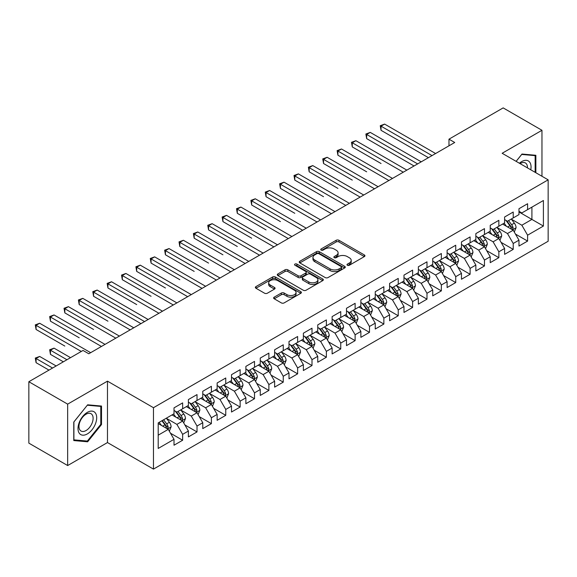 <?xml version="1.0" encoding="UTF-8"?>
<svg xmlns="http://www.w3.org/2000/svg" width="577" height="577" viewBox="0 0 577 577"><rect width="100%" height="100%" fill="white"/><g stroke="black" fill="none" stroke-linecap="round" stroke-linejoin="round"><path stroke-width="0.87" d="M347.397 265.247A1.399 0.808 0 0 0 349.373 265.247L364.361 256.592A1.998 1.154 0 0 0 364.945 255.777A1.998 1.154 0 0 0 364.361 254.962L338.966 240.299A1.998 1.154 0 0 0 336.146 240.299L321.158 248.954A1.399 0.808 0 0 0 320.747 249.524A1.399 0.808 0 0 0 321.158 250.093A1.399 0.808 0 0 0 323.134 250.093L325.075 248.975A6.383 3.686 0 0 1 334.105 248.975L336.218 250.202A6.383 3.686 0 0 1 338.086 252.805A6.383 3.686 0 0 1 336.218 255.409L334.278 256.534A1.399 0.808 0 0 0 333.867 257.104A1.399 0.808 0 0 0 334.278 257.674A1.399 0.808 0 0 0 336.254 257.674L338.194 256.549A6.383 3.686 0 0 1 347.224 256.549L349.337 257.775A6.383 3.686 0 0 1 351.205 260.378A6.383 3.686 0 0 1 349.337 262.989L347.397 264.107A1.399 0.808 0 0 0 346.986 264.677A1.399 0.808 0 0 0 347.397 265.247L347.397 264.107M274.212 297.155A1.998 1.154 0 0 0 273.628 297.97A1.998 1.154 0 0 0 274.212 298.785L281.338 302.896A1.998 1.154 0 0 0 284.158 302.896L300.805 293.289A1.998 1.154 0 0 0 301.389 292.474A1.998 1.154 0 0 0 300.805 291.659L275.409 276.996A1.998 1.154 0 0 0 272.589 276.996L255.943 286.61A1.998 1.154 0 0 0 255.359 287.425A1.998 1.154 0 0 0 255.943 288.24L264.547 293.203A1.998 1.154 0 0 0 267.367 293.203L274.493 289.091A1.998 1.154 0 0 0 275.078 288.276A1.998 1.154 0 0 0 274.493 287.461L270.224 285.002A5.337 3.08 0 0 1 268.666 282.824A5.337 3.08 0 0 1 271.955 279.975A5.337 3.08 0 0 1 277.775 280.638L294.494 290.296A5.337 3.08 0 0 1 296.059 292.474A5.337 3.08 0 0 1 292.763 295.323A5.337 3.08 0 0 1 286.942 294.652L284.158 293.044A1.998 1.154 0 0 0 281.338 293.044L274.212 297.155L274.212 298.785M67.66 404.138L67.66 465.545L107.473 442.559L107.473 381.152L67.66 404.138L28.85 381.729L83.038 350.448L88.786 353.766L454.726 142.49L448.978 139.172L448.978 145.808M107.473 381.152L153.468 407.701L548.15 179.836L548.15 241.244L153.468 469.108L153.468 407.701M541.969 176.266L541.969 130.294L502.156 153.28L548.15 179.836M541.969 130.294L503.166 107.892L448.978 139.172M325.212 277.566A1.998 1.154 0 0 0 328.032 277.566L344.685 267.959A1.998 1.154 0 0 0 345.27 267.144A1.998 1.154 0 0 0 344.685 266.329L319.29 251.666A1.998 1.154 0 0 0 316.463 251.666L299.816 261.273A1.998 1.154 0 0 0 299.232 262.088A1.998 1.154 0 0 0 299.816 262.903L325.212 277.566M295.511 265.55A1.399 0.808 0 0 1 296.924 265.745L296.924 264.086L322.745 278.994A1.998 1.154 0 0 1 323.329 279.809A1.998 1.154 0 0 1 322.745 280.624L306.098 290.231A1.998 1.154 0 0 1 303.278 290.231L277.883 275.568L277.883 273.945A1.998 1.154 0 0 0 277.299 274.76A1.998 1.154 0 0 0 277.883 275.568M277.883 273.945L285.002 269.827A1.998 1.154 0 0 1 287.829 269.827L298.129 275.777A1.998 1.154 0 0 0 300.949 275.777L305.673 273.044A1.998 1.154 0 0 0 306.257 272.229A1.998 1.154 0 0 0 305.673 271.414L294.948 265.225A1.399 0.808 0 0 1 294.544 264.655A1.399 0.808 0 0 1 295.402 263.913A1.399 0.808 0 0 1 296.924 264.086M518.975 211.947L531.907 219.419L531.907 207.136L543.404 200.5L527.594 209.624L527.594 203.731L518.975 208.715L518.975 214.601L513.22 217.926L513.22 212.033L504.601 217.01L504.601 222.902L498.853 226.22L498.853 220.327L490.226 225.311L490.226 231.204L484.478 234.522L484.478 228.629L475.852 233.606L475.852 239.498L470.104 242.816L470.104 236.923L461.477 241.907L461.477 247.8L455.729 251.118L455.729 245.225L447.11 250.202L447.11 256.094L441.355 259.412L441.355 253.519L432.736 258.503L432.736 264.396L426.987 267.714L426.987 261.821L418.361 266.798L418.361 272.69L412.613 276.008L412.613 270.123L403.987 275.099L403.987 280.992L398.238 284.31L398.238 278.417L389.612 283.394L389.612 289.286L383.864 292.604L383.864 286.719L375.245 291.695L375.245 297.588L369.489 300.905L369.489 295.013L360.87 299.99L360.87 305.882L355.122 309.207L355.122 303.314L346.496 308.291L346.496 314.184L340.747 317.501L340.747 311.609L332.121 316.593L332.121 322.478L326.373 325.803L326.373 319.91L317.747 324.887L317.747 330.78L311.998 334.097L311.998 328.205L303.379 333.189L303.379 339.074L297.624 342.399L297.624 336.506L289.005 341.483L289.005 347.376L283.257 350.693L283.257 344.801L274.63 349.785L274.63 355.677L268.882 358.995L268.882 353.102L260.256 358.079L260.256 363.972L254.507 367.289L254.507 361.397L245.881 366.381L245.881 372.273L240.133 375.591L240.133 369.698L231.514 374.675L231.514 380.568L225.758 383.885L225.758 377.993L217.14 382.977L217.14 388.869L211.391 392.187L211.391 386.294L202.765 391.271L202.765 397.164L197.017 400.481L197.017 394.596L188.39 399.572L188.39 405.465L182.642 408.783L182.642 402.89L174.016 407.867L174.016 413.759L158.206 422.891L158.206 448.452L174.016 439.321L168.268 429.36L158.206 423.554M543.404 200.5L543.404 226.054L527.594 235.185L521.846 225.225L511.424 219.21M515.449 234.067L527.594 241.078L527.594 235.185M527.594 241.078L518.975 246.054L518.975 240.162L513.22 243.48L507.471 233.526L497.057 227.511M501.081 242.362L513.22 249.372L513.22 243.48M513.22 249.372L504.601 254.356L504.601 248.463L498.853 251.781L493.104 241.821L482.682 235.805M486.707 250.663L498.853 257.674L498.853 251.781M498.853 257.674L490.226 262.65L490.226 256.758L484.478 260.076L478.73 250.122L468.308 244.107M472.332 258.958L484.478 265.968L484.478 260.076M484.478 265.968L475.852 270.952L475.852 265.059L470.104 268.377L464.355 258.417L453.933 252.401M457.958 267.259L470.104 274.27L470.104 268.377M470.104 274.27L461.477 279.246L461.477 273.354L455.729 276.679L449.981 266.718L439.559 260.703M443.583 275.554L455.729 282.564L455.729 276.679M455.729 282.564L447.11 287.548L447.11 281.655L441.355 284.973L435.606 275.013L425.191 268.997M429.216 283.855L441.355 290.866L441.355 284.973M441.355 290.866L432.736 295.842L432.736 289.95L426.987 293.275L421.239 283.314L410.817 277.299M414.841 292.15L426.987 299.16L426.987 293.275M426.987 299.16L418.361 304.144L418.361 298.251L412.613 301.569L406.864 291.609L396.442 285.593M400.467 300.451L412.613 307.462L412.613 301.569M412.613 307.462L403.987 312.438L403.987 306.546L398.238 309.871L392.49 299.91L382.068 293.895M386.092 308.745L398.238 315.763L398.238 309.871M398.238 315.763L389.612 320.74L389.612 314.847L383.864 318.165L378.115 308.212L367.693 302.189M371.718 317.047L383.864 324.058L383.864 318.165M383.864 324.058L375.245 329.034L375.245 323.149L369.489 326.467L363.741 316.506L353.326 310.491M357.351 325.341L369.489 332.359L369.489 326.467M369.489 332.359L360.87 337.336L360.87 331.443L355.122 334.761L349.373 324.808L338.951 318.785M342.976 333.643L355.122 340.654L355.122 334.761M355.122 340.654L346.496 345.63L346.496 339.745L340.747 343.063L334.999 333.102L324.577 327.087M328.601 341.937L340.747 348.955L340.747 343.063M340.747 348.955L332.121 353.932L332.121 348.039L326.373 351.357L320.624 341.404L310.202 335.388M314.227 350.239L326.373 357.25L326.373 351.357M326.373 357.25L317.747 362.233L317.747 356.341L311.998 359.659L306.25 349.698L295.828 343.683M299.852 358.541L311.998 365.551L311.998 359.659M311.998 365.551L303.379 370.528L303.379 364.635L297.624 367.953L291.875 358L281.453 351.984M285.485 366.835L297.624 373.846L297.624 367.953M297.624 373.846L289.005 378.829L289.005 372.937L283.257 376.254L277.508 366.294L267.086 360.279M271.111 375.137L283.257 382.147L283.257 376.254M283.257 382.147L274.63 387.124L274.63 381.231L268.882 384.549L263.134 374.596L252.712 368.58M256.736 383.431L268.882 390.441L268.882 384.549M268.882 390.441L260.256 395.425L260.256 389.533L254.507 392.85L248.759 382.89L238.337 376.875M242.362 391.733L254.507 398.743L254.507 392.85M254.507 398.743L245.881 403.72L245.881 397.827L240.133 401.152L234.385 391.192L223.963 385.176M227.987 400.027L240.133 407.037L240.133 401.152M240.133 407.037L231.514 412.021L231.514 406.129L225.758 409.446L220.01 399.486L209.588 393.471M213.62 408.328L225.758 415.339L225.758 409.446M225.758 415.339L217.14 420.316L217.14 414.423L211.391 417.748L205.636 407.788L195.221 401.772M199.245 416.623L211.391 423.633L211.391 417.748M211.391 423.633L202.765 428.617L202.765 422.725L197.017 426.042L191.268 416.082L180.846 410.067M184.871 424.924L197.017 431.935L197.017 426.042M197.017 431.935L188.39 436.912L188.39 431.019L182.642 434.344L176.894 424.383L166.472 418.368M170.496 433.219L182.642 440.237L182.642 434.344M182.642 440.237L174.016 445.213L174.016 439.321M174.016 410.442L176.894 412.101L182.642 408.783M158.206 435.173L168.268 429.36M188.39 402.147L191.268 403.806L197.017 400.481M176.894 424.383L182.642 421.066L172.004 414.921M188.39 431.019L182.642 421.066M202.765 393.846L205.636 395.505L211.391 392.187M191.268 416.082L197.017 412.764L186.378 406.626M202.765 422.725L197.017 412.764M217.14 385.544L220.01 387.21L225.758 383.885M205.636 407.788L211.391 404.47L200.753 398.325M217.14 414.423L211.391 404.47M231.514 377.25L234.385 378.909L240.133 375.591M220.01 399.486L225.758 396.168L215.127 390.03M231.514 406.129L225.758 396.168M245.881 368.948L248.759 370.614L254.507 367.289M234.385 391.192L240.133 387.874L229.502 381.729M245.881 397.827L240.133 387.874M260.256 360.654L263.134 362.313L268.882 358.995M248.759 382.89L254.507 379.572L243.869 373.434M260.256 389.533L254.507 379.572M274.63 352.352L277.508 354.011L283.257 350.693M263.134 374.596L268.882 371.278L258.244 365.133M274.63 381.231L268.882 371.278M289.005 344.058L291.875 345.717L297.624 342.399M277.508 366.294L283.257 362.976L272.618 356.838M289.005 372.937L283.257 362.976M303.379 335.756L306.25 337.415L311.998 334.097M291.875 358L297.624 354.682L286.993 348.537M303.379 364.635L297.624 354.682M317.747 327.462L320.624 329.121L326.373 325.803M306.25 349.698L311.998 346.38L301.367 340.242M317.747 356.341L311.998 346.38M332.121 319.16L334.999 320.819L340.747 317.501M320.624 341.404L326.373 338.079L315.734 331.941M332.121 348.039L326.373 338.079M346.496 310.866L349.373 312.525L355.122 309.207M334.999 333.102L340.747 329.784L330.109 323.647M346.496 339.745L340.747 329.784M360.87 302.564L363.741 304.223L369.489 300.905M349.373 324.808L355.122 321.483L344.483 315.345M360.87 331.443L355.122 321.483M375.245 294.27L378.115 295.929L383.864 292.604M363.741 316.506L369.489 313.188L358.858 307.043M375.245 323.149L369.489 313.188M389.612 285.968L392.49 287.627L398.238 284.31M378.115 308.212L383.864 304.887L373.232 298.749M389.612 314.847L383.864 304.887M403.987 277.674L406.864 279.333L412.613 276.008M392.49 299.91L398.238 296.592L387.6 290.447M403.987 306.546L398.238 296.592M418.361 269.372L421.239 271.031L426.987 267.714M406.864 291.609L412.613 288.291L401.974 282.153M418.361 298.251L412.613 288.291M432.736 261.071L435.606 262.737L441.355 259.412M421.239 283.314L426.987 279.996L416.349 273.851M432.736 289.95L426.987 279.996M447.11 252.776L449.981 254.435L455.729 251.118M435.606 275.013L441.355 271.695L430.723 265.557M447.11 281.655L441.355 271.695M461.477 244.475L464.355 246.141L470.104 242.816M449.981 266.718L455.729 263.4L445.098 257.255M461.477 273.354L455.729 263.4M475.852 236.181L478.73 237.839L484.478 234.522M464.355 258.417L470.104 255.099L459.465 248.961M475.852 265.059L470.104 255.099M490.226 227.879L493.104 229.538L498.853 226.22M478.73 250.122L484.478 246.805L473.84 240.659M490.226 256.758L484.478 246.805M504.601 219.585L507.471 221.243L513.22 217.926M493.104 241.821L498.853 238.503L488.214 232.365M504.601 248.463L498.853 238.503M518.975 211.283L521.846 212.942L527.594 209.624M507.471 233.526L513.22 230.209L502.589 224.064M518.975 240.162L513.22 230.209M28.85 381.729L28.85 443.136L67.66 465.545M107.473 442.559L153.468 469.108M521.846 225.225L531.907 219.419L543.404 226.054M535.86 172.739L535.86 155.278L521.99 154.037L516.119 161.344M101.509 424.542L101.509 406.049L87.639 404.809L73.769 422.068L73.769 440.561L87.639 441.802L101.509 424.542L100.787 424.131M347.96 265.442L349.337 264.648A6.383 3.686 0 0 0 351.205 262.037L351.205 260.378M338.086 252.805L338.086 254.464A6.383 3.686 0 0 1 336.218 257.068L334.833 257.869M364.339 256.606L338.966 241.965A1.998 1.154 0 0 0 336.146 241.965L321.714 250.295M344.657 267.973L319.29 253.325A1.998 1.154 0 0 0 316.463 253.325L299.845 262.917M341.158 267.714A1.399 0.808 0 0 0 341.562 267.144A1.399 0.808 0 0 0 341.158 266.574L318.865 253.7A1.399 0.808 0 0 0 316.888 253.7L314.847 254.883A6.383 3.686 0 0 0 312.972 257.486A6.383 3.686 0 0 0 314.847 260.097L330.08 268.889A6.383 3.686 0 0 0 339.11 268.889L341.158 267.714L341.158 269.372A1.399 0.808 0 0 0 341.562 268.803L341.562 267.144M312.972 257.486L312.972 259.145A6.383 3.686 0 0 0 314.847 261.756L314.847 260.097M341.158 269.372L339.11 270.555A6.383 3.686 0 0 1 330.08 270.555L314.847 261.756M277.905 275.59L285.002 271.486L285.002 269.827M306.257 272.229L306.257 273.895A1.998 1.154 0 0 1 305.673 274.702L300.949 277.436A1.998 1.154 0 0 1 298.129 277.436L287.829 271.486A1.998 1.154 0 0 0 285.002 271.486M296.924 265.745L322.716 280.638M308.81 281.944A5.337 3.08 0 0 0 314.631 282.615A5.337 3.08 0 0 0 317.927 279.766A5.337 3.08 0 0 0 316.362 277.587L310.469 274.183A1.998 1.154 0 0 0 307.649 274.183L302.925 276.917A1.998 1.154 0 0 0 302.341 277.732A1.998 1.154 0 0 0 302.925 278.547L308.81 281.944L308.81 283.603A5.337 3.08 0 0 0 314.631 284.273A5.337 3.08 0 0 0 317.927 281.425L317.927 279.766M302.341 277.732L302.341 279.391A1.998 1.154 0 0 0 302.925 280.206L302.925 278.547M308.81 283.603L302.925 280.206M296.059 292.474L296.059 294.133A5.337 3.08 0 0 1 292.763 296.982A5.337 3.08 0 0 1 286.942 296.311L284.158 294.703A1.998 1.154 0 0 0 281.338 294.703L274.241 298.799M268.666 282.824L268.666 284.483A5.337 3.08 0 0 0 270.224 286.661L270.224 285.002M274.464 289.106L270.224 286.661M300.805 291.659L300.805 293.289L275.409 278.655A1.998 1.154 0 0 0 272.589 278.655L255.972 288.255M86.168 440.951L87.639 441.802M514.287 232.048L516.069 227.699A5.388 3.109 -120 0 0 514.352 223.111L511.294 219.036M506.433 226.285L504.11 223.184M381.036 163.515L352.287 146.919L352.287 142.764L355.879 140.694L406.864 170.128M512.21 229.617L513.162 227.929A5.388 3.109 -120 0 0 511.619 224.691L508.568 220.616M506.822 220.868L510.595 225.903A2.741 1.587 60 0 1 511.092 226.732L513.162 227.929M505.878 220.32L509.895 225.686A5.388 3.109 60 0 1 511.438 228.925L511.547 229.235M432.014 155.602L381.036 126.168L384.628 124.098L435.606 153.532M428.422 157.68L381.036 130.315L381.036 126.168L380.243 125.714L384.628 124.098M381.036 130.315L380.243 125.714M499.913 240.342L501.694 236A5.388 3.109 -120 0 0 499.978 231.413L496.927 227.331M492.058 234.579L489.736 231.485M366.662 171.809L337.913 155.213L337.913 151.066L341.505 148.989L392.49 178.423M497.836 237.919L498.672 237.169L498.788 236.224A5.388 3.109 -120 0 0 497.244 232.985L494.193 228.91M492.448 229.163L496.22 234.197A2.741 1.587 60 0 1 496.718 235.034L498.788 236.224M491.503 228.615L495.52 233.981A5.388 3.109 60 0 1 497.064 237.219L497.172 237.536M485.538 248.644L487.32 244.295A5.388 3.109 -120 0 0 485.603 239.707L482.552 235.632M477.684 242.881L475.361 239.78M352.287 180.111L323.538 163.515L323.538 159.36L327.137 157.29L378.115 186.724M483.461 246.213L484.413 244.525A5.388 3.109 -120 0 0 482.87 241.287L479.819 237.212M478.073 237.464L481.845 242.499A2.741 1.587 60 0 1 482.343 243.328L484.413 244.525M477.129 236.916L481.146 242.282A5.388 3.109 60 0 1 482.689 245.521L482.798 245.831M417.64 163.904L366.662 134.47L370.254 132.393L421.239 161.827M414.048 165.974L366.662 138.617L366.662 134.47L365.868 134.008L370.254 132.393M366.662 138.617L365.868 134.008M403.273 172.198L351.494 142.31L355.879 140.694M352.287 146.919L351.494 142.31M530.761 169.797A13.213 7.631 120 0 0 529.794 162.303A13.213 7.631 120 0 0 519.401 163.241M527.457 167.885A10.004 5.777 120 0 0 526.52 163.991A10.004 5.777 120 0 0 525.395 162.945A10.004 5.777 120 0 0 520.079 163.63M521.673 154.434L535.146 155.646L535.146 172.321M534.252 155.134L535.146 155.646M516.148 161.358L521.702 154.448M79.258 433.204A13.213 7.631 120 0 0 92.017 429.786A13.213 7.631 120 0 0 95.436 413.074A13.213 7.631 120 0 0 82.677 416.493A13.213 7.631 120 0 0 79.258 433.204M79.914 430.002A10.004 5.777 120 0 0 81.04 431.048A10.004 5.777 120 0 0 90.344 426.374A10.004 5.777 120 0 0 92.161 414.762A10.004 5.777 120 0 0 91.043 413.716A10.004 5.777 120 0 0 81.732 418.39A10.004 5.777 120 0 0 79.914 430.002M87.351 405.22L100.787 406.417L100.787 424.34L87.351 441.059L73.906 439.854L73.906 421.938L87.322 405.205M99.9 405.905L100.787 406.417M471.171 256.945L472.952 252.596A5.388 3.109 -120 0 0 471.229 248.009L468.178 243.934M463.309 251.175L460.987 248.081M337.913 188.405L309.171 171.809L309.171 167.662L312.763 165.585L363.741 195.019M469.087 254.515L469.923 253.765L470.039 252.82A5.388 3.109 -120 0 0 468.502 249.581L465.444 245.506M463.706 245.759L467.471 250.793A2.741 1.587 60 0 1 467.976 251.63L470.039 252.82M462.754 245.218L466.771 250.577A5.388 3.109 60 0 1 468.315 253.822L468.423 254.132M456.796 265.24L458.578 260.891A5.388 3.109 -120 0 0 456.854 256.303L453.803 252.228M448.935 259.477L446.62 256.376M323.538 196.707L294.797 180.111L294.797 175.956L298.388 173.886L349.373 203.32M454.719 262.809L455.671 261.121A5.388 3.109 -120 0 0 454.128 257.883L451.07 253.808M449.332 254.06L453.104 259.095A2.741 1.587 60 0 1 453.601 259.924L455.671 261.121M448.379 253.512L452.404 258.878A5.388 3.109 60 0 1 453.94 262.117L454.056 262.427M388.898 180.5L337.127 150.611L341.505 148.989M337.913 155.213L337.127 150.611M374.523 188.794L322.752 158.906L327.137 157.29M323.538 163.515L322.752 158.906M442.422 273.541L444.203 269.192A5.388 3.109 -120 0 0 442.487 264.605L439.429 260.53M434.568 267.771L432.245 264.677M309.171 205.001L280.422 188.405L280.422 184.258L284.014 182.181L334.999 211.615M440.345 271.111L441.297 269.423A5.388 3.109 -120 0 0 439.753 266.177L436.702 262.102M434.957 262.355L438.729 267.389A2.741 1.587 60 0 1 439.227 268.226L441.297 269.423M434.012 261.814L438.03 267.173A5.388 3.109 60 0 1 439.573 270.418L439.681 270.728M360.149 197.096L308.378 167.207L312.763 165.585M309.171 171.809L308.378 167.207M428.047 281.836L429.829 277.487A5.388 3.109 -120 0 0 428.112 272.899L425.054 268.824M420.193 276.073L417.871 272.971M294.797 213.302L266.047 196.707L266.047 192.552L269.639 190.482L320.624 219.916M425.97 279.405L426.922 277.717A5.388 3.109 -120 0 0 425.379 274.479L422.328 270.404M420.583 270.656L424.355 275.691A2.741 1.587 60 0 1 424.852 276.527L426.922 277.717M419.638 270.108L423.655 275.474A5.388 3.109 60 0 1 425.199 278.713L425.307 279.023M345.774 205.39L294.003 175.502L298.388 173.886M294.797 180.111L294.003 175.502M413.673 290.137L415.454 285.788A5.388 3.109 -120 0 0 413.738 281.201L410.687 277.126M405.819 284.374L403.496 281.273M280.422 221.597L251.673 205.001L251.673 200.854L255.272 198.776L306.25 228.211M411.596 287.707L412.548 286.019A5.388 3.109 -120 0 0 411.004 282.773L407.953 278.698M406.208 278.951L409.98 283.985A2.741 1.587 60 0 1 410.478 284.822L412.548 286.019M405.263 278.41L409.281 283.769A5.388 3.109 60 0 1 410.824 287.014L410.932 287.324M399.306 298.432L401.087 294.082A5.388 3.109 -120 0 0 399.363 289.495L396.312 285.42M391.444 292.669L389.122 289.567M266.047 229.898L237.306 213.302L237.306 209.155L240.897 207.078L291.875 236.512M397.221 296.008L398.173 294.313A5.388 3.109 -120 0 0 396.637 291.075L393.579 287M391.841 287.252L395.606 292.287A2.741 1.587 60 0 1 396.111 293.123L398.173 294.313M390.889 286.704L394.906 292.07A5.388 3.109 60 0 1 396.449 295.309L396.558 295.619M384.931 306.733L386.713 302.384A5.388 3.109 -120 0 0 384.989 297.797L381.938 293.722M377.069 300.97L374.754 297.869M251.673 238.193L222.931 221.597L222.931 217.45L226.523 215.372L277.501 244.807M382.854 304.303L383.806 302.615A5.388 3.109 -120 0 0 382.262 299.369L379.204 295.294M377.466 295.554L381.238 300.588A2.741 1.587 60 0 1 381.736 301.418L383.806 302.615M376.514 295.006L380.539 300.372A5.388 3.109 60 0 1 382.075 303.61L382.19 303.92M370.557 315.028L372.338 310.678A5.388 3.109 -120 0 0 370.622 306.091L367.563 302.016M362.702 309.265L360.38 306.171M237.306 246.494L208.557 229.898L208.557 225.751L212.148 223.674L263.134 253.108M368.479 312.604L369.431 310.909A5.388 3.109 -120 0 0 367.888 307.671L364.837 303.596M363.092 303.848L366.864 308.883A2.741 1.587 60 0 1 367.361 309.719L369.431 310.909M362.147 303.3L366.164 308.666A5.388 3.109 60 0 1 367.708 311.905L367.816 312.215M356.182 323.329L357.964 318.98A5.388 3.109 -120 0 0 356.247 314.393L353.189 310.318M348.328 317.566L346.005 314.465M222.931 254.796L194.182 238.193L194.182 234.046L197.774 231.976L248.759 261.403M354.105 320.899L355.057 319.211A5.388 3.109 -120 0 0 353.513 315.972L350.463 311.89M348.717 312.15L352.489 317.184A2.741 1.587 60 0 1 352.987 318.014L355.057 319.211M347.772 311.602L351.79 316.968A5.388 3.109 60 0 1 353.333 320.206L353.441 320.516M341.808 331.624L343.589 327.274A5.388 3.109 -120 0 0 341.873 322.687L338.822 318.612M333.953 325.861L331.631 322.767M208.557 263.09L179.808 246.494L179.808 242.347L183.407 240.27L234.385 269.704M339.73 329.2L340.567 328.45L340.682 327.505A5.388 3.109 -120 0 0 339.139 324.267L336.088 320.192M334.343 320.444L338.115 325.478A2.741 1.587 60 0 1 338.612 326.315L340.682 327.505M333.398 319.896L337.415 325.262A5.388 3.109 60 0 1 338.959 328.501L339.067 328.818M327.44 339.925L329.222 335.576A5.388 3.109 -120 0 0 327.498 330.989L324.447 326.914M319.579 334.162L317.256 331.061M194.182 271.392L165.44 254.789L165.44 250.642L169.032 248.572L220.01 278.006M325.356 337.495L326.308 335.807A5.388 3.109 -120 0 0 324.772 332.568L321.714 328.486M319.975 328.746L323.74 333.78A2.741 1.587 60 0 1 324.245 334.61L326.308 335.807M319.023 328.198L323.041 333.564A5.388 3.109 60 0 1 324.584 336.802L324.692 337.112M313.066 348.219L314.847 343.87A5.388 3.109 -120 0 0 313.123 339.29L310.073 335.208M305.204 342.457L302.889 339.363M179.808 279.686L151.066 263.09L151.066 258.943L154.658 256.866L205.636 286.3M310.981 345.796L311.941 344.101A5.388 3.109 -120 0 0 310.397 340.863L307.339 336.788M305.601 337.04L309.373 342.074A2.741 1.587 60 0 1 309.871 342.911L311.941 344.101M304.649 336.492L308.673 341.858A5.388 3.109 60 0 1 310.21 345.096L310.325 345.414M298.691 356.521L300.473 352.172A5.388 3.109 -120 0 0 298.756 347.585L295.698 343.51M290.837 350.758L288.514 347.657M165.44 287.988L136.691 271.392L136.691 267.238L140.283 265.168L191.268 294.602M296.614 354.09L297.566 352.403A5.388 3.109 -120 0 0 296.023 349.164L292.972 345.089M291.226 345.342L294.998 350.376A2.741 1.587 60 0 1 295.496 351.205L297.566 352.403M290.281 344.794L294.299 350.16A5.388 3.109 60 0 1 295.842 353.398L295.951 353.708M284.317 364.815L286.098 360.474A5.388 3.109 -120 0 0 284.382 355.886L281.324 351.804M276.462 359.053L274.14 355.959M151.066 296.282L122.317 279.686L122.317 275.539L125.909 273.462L176.894 302.896M282.24 362.392L283.076 361.642L283.192 360.697A5.388 3.109 -120 0 0 281.648 357.459L278.597 353.384M276.852 353.636L280.624 358.67A2.741 1.587 60 0 1 281.122 359.507L283.192 360.697M275.907 353.088L279.924 358.454A5.388 3.109 60 0 1 281.468 361.692L281.576 362.01M269.942 373.117L271.724 368.768A5.388 3.109 -120 0 0 270.007 364.181L266.956 360.106M262.088 367.354L259.765 364.253M136.691 304.584L107.942 287.988L107.942 283.834L111.541 281.764L162.519 311.198M267.865 370.686L268.817 368.999A5.388 3.109 -120 0 0 267.274 365.76L264.223 361.685M262.477 361.938L266.249 366.972A2.741 1.587 60 0 1 266.747 367.801L268.817 368.999M261.532 361.39L265.55 366.756A5.388 3.109 60 0 1 267.093 369.994L267.201 370.304M255.568 381.419L257.356 377.069A5.388 3.109 -120 0 0 255.633 372.482L252.582 368.407M247.713 375.649L245.391 372.554M122.317 312.878L140.961 323.647M253.491 378.988L254.327 378.238L254.443 377.293A5.388 3.109 -120 0 0 252.906 374.055L249.848 369.98M248.11 370.232L251.875 375.266A2.741 1.587 60 0 1 252.38 376.103L254.443 377.293M247.158 369.691L251.175 375.05A5.388 3.109 60 0 1 252.719 378.296L252.827 378.606M241.2 389.713L242.982 385.364A5.388 3.109 -120 0 0 241.258 380.777L238.207 376.702M233.339 383.95L231.024 380.849M107.942 321.18L79.2 304.584L79.2 300.429L82.792 298.359L133.77 327.794M239.116 387.282L240.075 385.595A5.388 3.109 -120 0 0 238.532 382.356L235.474 378.281M233.735 378.534L237.508 383.568A2.741 1.587 60 0 1 238.005 384.397L240.075 385.595M232.783 377.985L236.808 383.352A5.388 3.109 60 0 1 238.344 386.59L238.452 386.9M226.826 398.015L228.607 393.665A5.388 3.109 -120 0 0 226.891 389.078L223.833 385.003M218.971 392.245L216.649 389.15M93.575 329.474L64.826 312.878L64.826 308.731L68.418 306.654L119.403 336.088M224.749 395.584L225.701 393.896A5.388 3.109 -120 0 0 224.157 390.651L221.106 386.576M219.361 386.828L223.133 391.862A2.741 1.587 60 0 1 223.631 392.699L225.701 393.896M218.416 386.287L222.433 391.646A5.388 3.109 60 0 1 223.977 394.892L224.085 395.202M331.4 213.692L279.629 183.803L284.014 182.181M280.422 188.405L279.629 183.803M317.033 221.986L265.261 192.098L269.639 190.482M266.047 196.707L265.261 192.098M302.658 230.288L250.887 200.399L255.272 198.776M251.673 205.001L250.887 200.399M288.284 238.582L236.512 208.694L240.897 207.078M237.306 213.302L236.512 208.694M273.909 246.884L222.138 216.995L226.523 215.372M222.931 221.597L222.138 216.995M259.535 255.185L207.763 225.29L212.148 223.674M208.557 229.898L207.763 225.29M245.167 263.48L193.396 233.591L197.774 231.976M194.182 238.193L193.396 233.591M230.793 271.781L179.021 241.886L183.407 240.27M179.808 246.494L179.021 241.886M216.418 280.076L164.647 250.187L169.032 248.572M165.44 254.789L164.647 250.187M202.044 288.377L150.272 258.482L154.658 256.866M151.066 263.09L150.272 258.482M187.669 296.672L135.898 266.783L140.283 265.168M136.691 271.392L135.898 266.783M173.302 304.973L121.531 275.085L125.909 273.462M122.317 279.686L121.531 275.085M158.927 313.268L107.156 283.379L111.541 281.764M107.942 287.988L107.156 283.379M144.553 321.569L93.575 292.135L97.167 290.058L148.145 319.492M140.961 323.639L93.575 296.282L93.575 292.135L92.782 291.681L97.167 290.058M93.575 296.282L92.782 291.681M212.451 406.309L214.233 401.96A5.388 3.109 -120 0 0 212.516 397.373L209.458 393.298M204.597 400.546L202.275 397.445M79.2 337.776L50.451 321.18L50.451 317.033L54.043 314.955L105.028 344.39M210.374 403.878L211.326 402.191A5.388 3.109 -120 0 0 209.783 398.952L206.732 394.877M204.986 395.13L208.759 400.164A2.741 1.587 60 0 1 209.256 401.001L211.326 402.191M204.042 394.581L208.059 399.948A5.388 3.109 60 0 1 209.602 403.186L209.711 403.496M130.178 329.864L78.407 299.975L82.792 298.359M79.2 304.584L78.407 299.975M198.077 414.611L199.858 410.261A5.388 3.109 -120 0 0 198.142 405.674L195.091 401.599M190.222 408.848L187.9 405.746M64.826 346.07L36.077 329.474L36.077 325.327L39.676 323.25L90.654 352.684M196 412.18L196.952 410.492A5.388 3.109 -120 0 0 195.408 407.247L192.357 403.172M190.612 403.431L194.384 408.458A2.741 1.587 60 0 1 194.882 409.295L196.952 410.492M189.667 402.883L193.684 408.242A5.388 3.109 60 0 1 195.228 411.488L195.336 411.798M115.804 338.165L64.033 308.277L68.418 306.654M64.826 312.878L64.033 308.277M183.702 422.905L185.484 418.556A5.388 3.109 -120 0 0 183.767 413.969L180.716 409.894M175.848 417.142L173.526 414.041M70.531 357.668L54.043 348.147L50.451 350.225L50.451 354.372L63.347 361.815M181.625 420.482L182.577 418.787A5.388 3.109 -120 0 0 181.041 415.548L177.983 411.473M176.245 411.726L180.01 416.76A2.741 1.587 60 0 1 180.514 417.597L182.577 418.787M175.293 411.177L179.31 416.544A5.388 3.109 60 0 1 180.853 419.782L180.962 420.092M50.451 354.372L49.665 349.763L66.939 359.738M49.665 349.763L54.043 348.147M101.437 346.46L49.665 316.571L54.043 314.955M50.451 321.18L49.665 316.571M169.335 431.207L171.117 426.857A5.388 3.109 -120 0 0 169.393 422.27L166.342 418.195M161.473 425.444L159.158 422.342M56.157 365.962L39.676 356.449L36.077 358.519L36.077 362.673L48.973 370.109M167.251 428.776L168.21 427.088A5.388 3.109 -120 0 0 166.666 423.843L163.608 419.767M162.26 420.546L165.642 425.061A2.741 1.587 60 0 1 166.14 425.891L168.21 427.088M161.885 420.763L164.943 424.845A5.388 3.109 60 0 1 166.479 428.084L166.587 428.394M36.077 362.673L35.291 358.065L52.565 368.039M35.291 358.065L39.676 356.449M81.314 351.443L35.291 324.873L39.676 323.25M36.077 329.474L35.291 324.873M349.337 264.648L349.337 262.989M334.278 257.674L334.278 256.534M336.218 257.068L336.218 255.409M321.158 250.093L321.158 248.954M336.146 241.965L336.146 240.299M338.966 241.965L338.966 240.299M364.361 256.592L364.361 254.962M299.816 262.903L299.816 261.273M316.463 253.325L316.463 251.666M319.29 253.325L319.29 251.666M344.685 267.959L344.685 266.329M330.08 270.555L330.08 268.889M339.11 270.555L339.11 268.889M287.829 271.486L287.829 269.827M298.129 277.436L298.129 275.777M300.949 277.436L300.949 275.777M305.673 274.702L305.673 273.044M322.745 280.624L322.745 278.994M281.338 294.703L281.338 293.044M284.158 294.703L284.158 293.044M286.942 296.311L286.942 294.652M274.493 289.091L274.493 287.461M255.943 288.24L255.943 286.61M272.589 278.655L272.589 276.996M275.409 278.655L275.409 276.996M512.549 229.812L516.033 227.8M511.619 224.691L514.352 223.111M507.645 226.985L509.895 225.686M498.175 238.113L501.658 236.101M497.244 232.985L499.978 231.413M493.27 235.279L495.52 233.981M483.8 246.415L487.284 244.403M482.87 241.287L485.603 239.707M478.896 243.581L481.146 242.282M469.426 254.709L472.916 252.697M468.502 249.581L471.229 248.009M464.521 251.875L466.771 250.577M455.058 263.011L458.542 260.999M454.128 257.883L456.854 256.303M450.154 260.177L452.404 258.878M440.684 271.305L444.167 269.293M439.753 266.177L442.487 264.605M435.779 268.478L438.03 267.173M426.309 279.607L429.793 277.595M425.379 274.479L428.112 272.899M421.405 276.772L423.655 275.474M411.935 287.901L415.418 285.889M411.004 282.773L413.738 281.201M407.03 285.074L409.281 283.769M397.56 296.203L401.051 294.191M396.637 291.075L399.363 289.495M392.656 293.368L394.906 292.07M383.193 304.497L386.677 302.485M382.262 299.369L384.989 297.797M378.288 301.67L380.539 300.372M368.818 312.799L372.302 310.787M367.888 307.671L370.622 306.091M363.914 309.964L366.164 308.666M354.444 321.093L357.928 319.081M353.513 315.972L356.247 314.393M349.539 318.266L351.79 316.968M340.069 329.395L343.553 327.383M339.139 324.267L341.873 322.687M335.165 326.56L337.415 325.262M325.695 337.689L329.186 335.677M324.772 332.568L327.498 330.989M320.79 334.862L323.041 333.564M311.328 345.991L314.811 343.979M310.397 340.863L313.123 339.29M306.423 343.156L308.673 341.858M296.953 354.285L300.437 352.273M296.023 349.164L298.756 347.585M292.049 351.458L294.299 350.16M282.579 362.587L286.062 360.575M281.648 357.459L284.382 355.886M277.674 359.752L279.924 358.454M268.204 370.888L271.688 368.876M267.274 365.76L270.007 364.181M263.3 368.054L265.55 366.756M253.83 379.183L257.32 377.17M252.906 374.055L255.633 372.482M248.925 376.348L251.175 375.05M239.462 387.484L242.946 385.472M238.532 382.356L241.258 380.777M234.558 384.65L236.808 383.352M225.088 395.779L228.571 393.766M224.157 390.651L226.891 389.078M220.183 392.951L222.433 391.646M210.713 404.08L214.197 402.068M209.783 398.952L212.516 397.373M205.809 401.246L208.059 399.948M196.339 412.375L199.822 410.362M195.408 407.247L198.142 405.674M191.434 409.547L193.684 408.242M181.964 420.676L185.455 418.664M181.041 415.548L183.767 413.969M177.06 417.842L179.31 416.544M167.597 428.971L171.08 426.958M166.666 423.843L169.393 422.27M162.692 426.143L164.943 424.845"/></g></svg>
